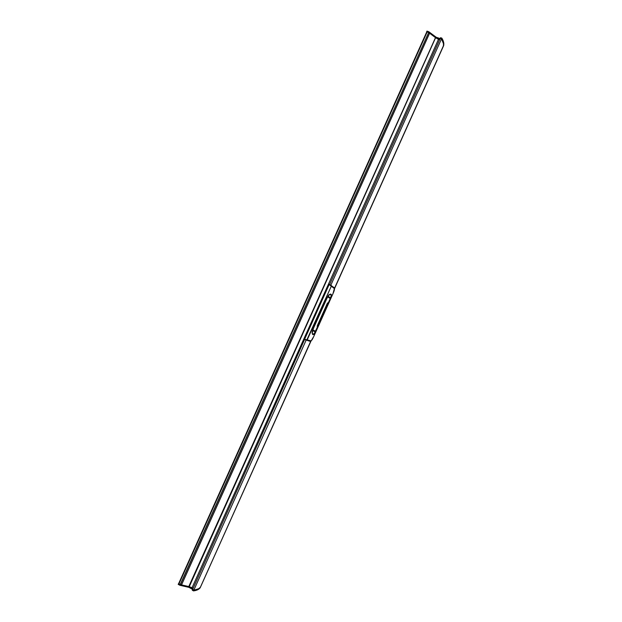 <?xml version="1.0" encoding="UTF-8"?>
<svg xmlns="http://www.w3.org/2000/svg" width="622" height="622" viewBox="0 0 622 622"><rect width="100%" height="100%" fill="white"/><g stroke="black" fill="none" stroke-linecap="round" stroke-linejoin="round"><path stroke-width="0.93" d="M178.716 583.545L178.18 584.346L179.898 585.271L188.948 587.362L192.641 589.438M178.483 583.677L180.372 584.664L189.251 586.694L192.937 588.77M193.045 589.275L192.579 589.563L193.792 590.224C196.894 589.819 199.009 588.894 200.144 587.448L200.393 587.277M192.595 589.672L192.284 590.231L193.496 590.9C196.591 590.48 198.713 589.555 199.849 588.109L200.09 587.899M440.151 38.564L436.193 37.242L428.799 31.745L426.987 31.1L426.692 31.753L428.667 32.484L435.898 37.888L439.863 39.217M440.322 38.922L440.252 38.346L441.542 38.789C443.191 41.511 443.813 43.859 443.416 45.826L334.512 288.709M440.345 38.276L440.547 37.693L441.838 38.136C443.486 40.865 444.108 43.213 443.704 45.188L443.696 45.53M429.545 33.145L181.476 584.913L429.561 33.168L428.667 32.484L180.069 585.333M311.832 340.11L310.751 340.926L304.492 339.457L310.767 341.136L200.097 587.969M334.473 288.367L443.416 45.826L443.478 43.727L441.542 38.789L440.252 38.346L329.676 284.441M199.849 588.109L200.144 587.448L198.675 588.723L193.792 590.224L192.579 589.563L192.284 590.231M436.193 37.242L435.898 37.888L438.479 39.334L192.066 587.704L188.8 586.53M193.178 588.241L192.066 587.704M439.598 39.8L438.479 39.334M427.073 32.072L178.973 583.763M426.731 31.963L178.662 583.576L426.77 31.963M428.799 31.745L428.511 32.398L427.143 31.924L178.911 583.895L181.453 584.913M179.898 585.271L428.962 31.831M435.486 37.662L188.901 586.616M188.948 587.362L435.618 37.678M181.492 584.882L188.785 586.554L435.493 37.639L429.553 33.191M312.493 333.602C311.902 333.135 311.987 331.907 312.749 329.917L327.576 296.904C328.517 295.077 329.349 294.229 330.064 294.377L331.028 295.015C331.332 295.473 331.06 296.647 330.22 298.544L315.556 331.184C314.709 333.058 314.024 334.006 313.511 334.03L312.493 333.602M323.121 314.973L313.916 334.356C309.989 336.323 314.11 325.772 317.407 319.451L326.877 298.428C329.279 294.136 330.834 293.032 331.526 295.108C329.403 301.134 326.604 307.758 323.121 314.973L322.888 314.864M334.473 288.336L329.248 284.355L304.5 339.254L310.837 340.825C311.529 340.802 312.501 339.355 313.76 336.486L332.933 293.786C334.247 290.933 334.714 289.183 334.325 288.538L329.1 284.495L304.508 339.503M310.378 341.291L306.584 340.156L307.315 339.651L331.301 286.174L334.341 288.406L334.418 289.766M306.934 339.659L331.277 286.307M306.584 340.156L309.787 341.229M329.248 284.34L334.177 287.659L334.325 288.538M192.579 589.563L304.555 339.534M329.349 284.34L331.168 285.444L331.301 286.174M329.279 284.417L331.036 286.003M331.168 285.444L334.465 288.266L332.941 293.786L313.76 336.486L311.187 340.817L309.717 341.214L310.837 340.825M327.545 303.847L327.778 302.821L327.188 303.622L317.173 326.457L327.522 303.839C327.903 302.72 327.794 302.65 327.211 303.629L317.407 325.454C317.057 326.566 317.166 326.62 317.741 325.617L327.755 302.93M314.024 331.285L314.475 330.694L314.398 331.456L314.398 330.663M314.312 331.168L314.553 330.733M314.514 330.92L314.343 331.433M314.18 331.355L314.359 330.85M313.861 331.215L314.18 330.562M314.421 331.464L314.716 330.811M313.286 330.951L313.465 330.243M329.738 298.233L330.057 297.596M329.551 297.852L329.808 297.425L329.551 297.852M329.606 297.954L329.777 297.409M329.536 297.658L329.512 297.238L329.536 297.658M329.318 297.954L329.512 297.238M329.419 297.184L328.82 297.643L329.03 296.943L328.929 297.51L329.419 297.184M328.976 297.744L329.139 297.262M328.89 297.689L329.03 296.935M328.929 297.503L329.193 297.036M329.092 297.596L329.372 297.145M328.711 297.58L328.774 296.78M328.307 297.091L328.634 296.702L328.307 297.091M328.4 297.207L328.54 296.647M306.187 340.055L193.496 590.9M311 340.957L200.043 588M441.838 38.136L330.834 285.21M443.743 45.422L334.504 288.639M427.182 31.924L178.942 583.926M435.555 37.654L188.839 586.585M188.785 586.546L435.486 37.639L188.785 586.554M181.538 584.905L429.6 33.215M309.709 341.214L306.242 340.071M317.756 325.625L327.53 303.839M440.547 37.693L440.252 38.339M311.062 340.91L200.393 587.308M427.143 31.924L178.911 583.895M304.858 339.721L306.234 340.071M317.134 326.379L317.741 325.617"/></g></svg>
